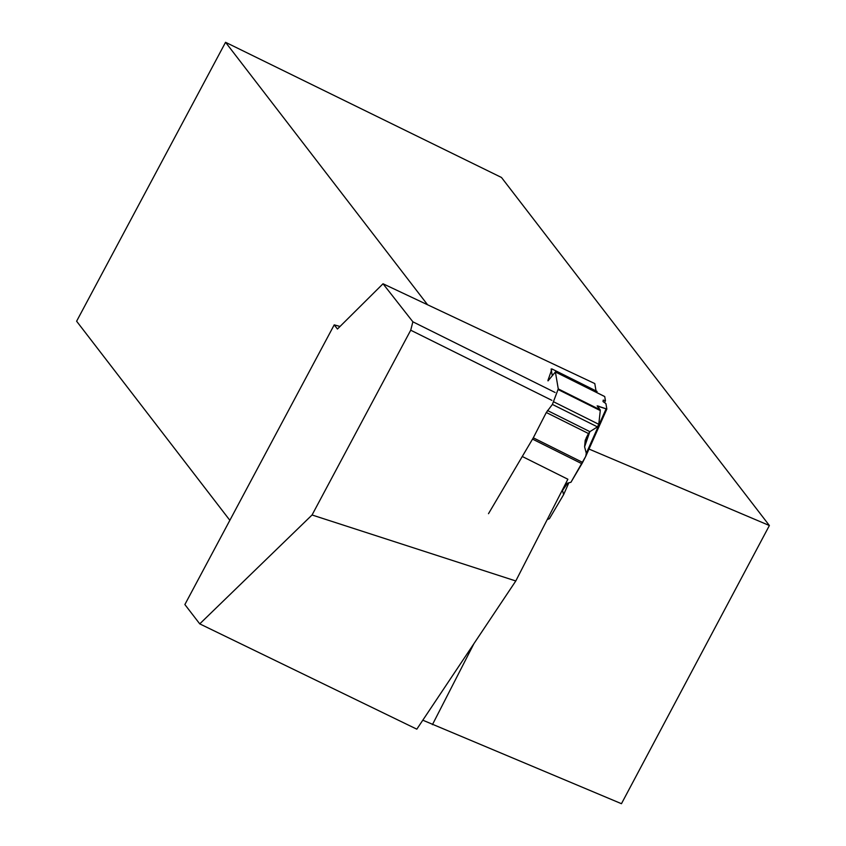 <?xml version="1.0" encoding="UTF-8"?>
<svg xmlns="http://www.w3.org/2000/svg" width="846" height="846" viewBox="0 0 846 846"><rect width="100%" height="100%" fill="white"/><g stroke="black" fill="none" stroke-linecap="round" stroke-linejoin="round"><path stroke-width="1.27" d="M552.396 404.43L546.305 412.51L533.297 437.816L582.63 462.402L585.887 456.047L586.299 453.266L584.597 446.794L585.221 440.237L589.874 431.661L597.445 426.892L552.396 404.43L558.265 388.906L555.399 371.976L548.018 380.89M567.645 483.119L562.495 490.49L563.616 494.656L549.435 518.651L547.235 519.571L549.435 518.651L563.616 494.656L562.495 490.49L567.433 483.182L570.944 482.273L585.728 456.375L586.299 453.266L584.597 446.794L586.172 438.006L588.478 433.533L589.874 431.661L597.445 426.892L598.778 424.301L600.279 410.574L597.16 405.837L606.836 409.041L605.916 403.595L603.029 401.575L603.219 400.105L605.44 400.782L604.731 396.573L555.399 371.976M596.916 391.73L596.451 392.417L596.916 391.73L551.93 368.93L551.137 370.178M547.933 380.446L551.867 369.279M558.265 388.906L600.184 409.813L597.255 406.08L606.836 409.041L605.916 403.595L603.029 401.575L603.219 400.105L605.44 400.782L604.731 396.573M488.491 513.691L533.297 437.816M562.495 490.49L567.433 483.182L570.944 482.273L581.9 463.735L532.578 439.137M553.728 401.839L598.778 424.301L600.279 410.574L558.106 389.541M600.184 409.813L600.279 410.574M582.63 462.402L581.9 463.735M604.499 402.601L605.44 400.782M563.616 494.656L568.84 482.812M598.778 424.301L597.445 426.892M522.86 456.787L567.878 479.238L515.796 580.969L312.058 514.981L410.722 330.204L551.867 400.338M312.058 514.981L199.751 623.872L184.872 604.552L334.223 324.853L337.438 329.031L383.026 283.77L412.869 321.808L410.722 330.204M515.796 580.969L416.814 729.167L199.751 623.872M383.026 283.77L594.791 383.576L596.028 390.915M412.869 321.808L555.103 392.481M229.858 520.311L76.616 321.226L225.554 42.3L501.477 177.47L769.384 525.525L589.006 449.057M422.799 720.2L621.461 803.7L769.384 525.525M225.554 42.3L427.579 304.772M340.018 326.471L334.223 324.853M432.422 724.673L473.94 643.637M551.285 369.882L551.137 368.951L551.677 369.226M552.269 375.666L551.412 370.58M598.714 406.122L598.27 407.381M589.842 431.682L584.597 446.794M547.478 410.522L589.874 431.661M546.305 412.51L588.478 433.533M586.024 455.708L606.815 409.094M586.299 453.266L606.064 408.935M604.71 396.531L555.378 371.933M585.887 456.047L606.836 409.073M597.096 391.444L551.93 368.93"/></g></svg>
